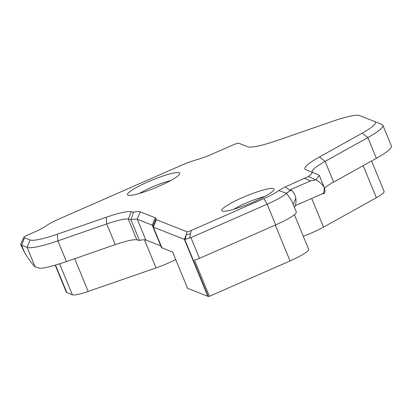 <?xml version="1.0" encoding="UTF-8"?>
<svg xmlns="http://www.w3.org/2000/svg" width="412" height="412" viewBox="0 0 412 412"><rect width="100%" height="100%" fill="white"/><g stroke="black" fill="none" stroke-linecap="round" stroke-linejoin="round"><path stroke-width="0.62" d="M209.399 296.31A5.66 0.834 157.6 0 1 208.24 296.419L184.767 239.47L190.921 237.631L199.454 258.345A5.66 0.834 157.6 0 1 194.464 260.07L209.399 296.31L290.058 260.93A25.477 3.749 -22.4 0 0 308.645 249.26L294.4 214.698M185.312 239.284L185.997 235.324A5.66 3.203 13.5 0 1 190.406 234.042L189.592 238.007M186.863 231.729C187.455 231.884 188.928 231.456 191.266 230.447L263.896 198.584A22.645 3.332 -22.4 0 0 278.764 190.509L285.367 186.863L308.372 176.511C311.755 174.152 312.749 172.623 311.348 171.917L305.802 169.723A48.122 7.081 157.6 0 1 305.781 169.718A48.122 7.081 157.6 0 1 319.465 156.957L362.205 133.148A43.878 6.458 -22.4 0 0 374.678 121.514A43.878 6.458 -22.4 0 0 374.663 121.509L359.661 115.581A43.878 6.458 -22.4 0 0 332.386 121.37L277.513 140.384A48.122 7.081 157.6 0 1 247.597 146.734L238.646 143.196C237.915 143.067 235.947 143.695 232.744 145.076L207.555 156.122L199.15 159.063A22.645 3.332 -22.4 0 0 180.564 165.665L59.879 218.607A22.645 3.332 -22.4 0 0 45.016 226.682L38.409 230.329L28.093 234.855C25.328 236.071 23.927 236.9 23.896 237.338A43.878 6.458 -22.4 0 0 24.566 237.781L30.086 239.964A43.878 6.458 -22.4 0 0 57.361 234.176L106.208 217.248C118.867 212.947 127.21 211.088 131.237 211.675L133.54 212.185A33.969 5.001 157.6 0 1 140.25 211.835L155.252 217.763A33.969 5.001 157.6 0 1 155.911 218.911A22.645 3.332 -22.4 0 0 156.354 219.678L186.863 231.729L185.997 235.324L184.375 239.357L153.362 227.105A28.31 4.166 157.6 0 1 152.821 226.646A28.31 4.166 157.6 0 1 152.811 226.147A28.31 4.166 -22.4 0 0 152.795 225.647A28.31 4.166 -22.4 0 0 152.26 225.189L137.258 219.261A28.31 4.166 -22.4 0 0 130.939 219.704L128.312 219.122C124.846 218.618 117.652 220.219 106.734 223.927L57.886 240.855A49.538 7.292 157.6 0 1 27.094 247.391L21.573 245.207A49.538 7.292 157.6 0 1 20.636 244.414L24.777 252.973L21.573 245.207L24.566 237.781M208.24 296.419A28.31 4.166 -22.4 0 1 207.849 296.305L187.563 288.292L172.628 252.051L161.895 247.813A28.31 4.166 157.6 0 1 161.36 247.355L152.821 226.646M160.752 245.882L145.791 239.969L137.258 219.261L140.25 211.835M24.777 252.973A70.766 10.563 66.3 0 0 35.092 266.796L40.252 268.367A49.538 7.292 157.6 0 0 66.425 261.563L115.272 244.635C126.237 240.902 133.431 239.3 136.851 239.83L139.472 240.412A28.31 4.166 157.6 0 1 145.791 239.969M381.939 124.445L374.678 121.514L381.919 124.434A49.538 7.292 157.6 0 1 381.939 124.445A49.538 7.292 157.6 0 1 382.866 125.238L391.4 145.946A49.538 7.292 157.6 0 1 376.393 158.29L333.653 182.099L325.114 161.386A42.462 6.252 -22.4 0 0 312.25 171.969A42.462 6.252 -22.4 0 0 312.662 172.448M324.465 187.913A42.462 6.252 157.6 0 1 333.653 182.099M199.454 258.345L275.669 224.906A28.31 4.166 -22.4 0 0 296.326 211.938L291.402 200.232L286.592 193.352A28.31 4.166 157.6 0 1 267.136 204.198L190.921 237.631M318.61 174.848L311.348 171.917M20.6 244.409L23.891 237.209L20.636 244.414M128.003 195.211A28.31 4.166 157.6 0 1 127.993 195.206A28.31 4.166 157.6 0 1 152.049 180.111A28.31 4.166 157.6 0 1 179.75 173.869A28.31 4.166 157.6 0 1 155.252 187.805A28.31 4.166 157.6 0 1 128.003 195.211M222.238 211.068A28.31 4.166 157.6 0 1 222.222 211.062A28.31 4.166 157.6 0 1 246.278 195.968A28.31 4.166 157.6 0 1 273.985 189.726A28.31 4.166 157.6 0 1 249.481 203.662A28.31 4.166 157.6 0 1 222.238 211.068M308.372 176.511L315.808 179.776L310.457 180.935L289.44 190.159L285.367 186.863M322.673 193.63L323.827 193.805A71.43 10.661 -113.7 0 0 325.058 190.483L324.177 187.285C322.812 184.803 320.021 182.3 315.808 179.776M311.364 171.922L318.625 174.853L319.315 175.46L315.829 179.761M264.638 196.539A22.645 3.332 -22.4 0 0 233.655 209.311M170.408 180.683A22.645 3.332 -22.4 0 0 139.421 193.455M133.54 212.185L130.939 219.704L139.472 240.412M184.767 239.47A28.31 4.166 157.6 0 1 184.375 239.357L207.849 296.305M278.764 190.509L286.592 193.352M289.44 190.159L291.377 190.066L285.979 193.388M382.866 125.238A49.538 7.292 157.6 0 1 367.854 137.577L325.114 161.386L319.465 156.957M291.377 190.066C293.972 192.862 295.45 195.535 295.801 198.084L293.236 204.45M295.801 198.084A70.766 10.563 66.3 0 1 295.522 204.671L294.472 207.452M322.689 193.537L322.962 193.465A70.766 10.563 -113.7 0 0 324.177 187.285M55.203 265.148L66.347 292.185A25.477 3.749 -22.4 0 0 66.837 292.597L72.358 294.781A25.477 3.749 -22.4 0 0 88.194 291.418L156.035 267.913A25.477 3.749 -22.4 0 0 175.733 259.581M303.284 236.251A25.477 3.749 -22.4 0 0 323.533 227.141L376.372 197.703A25.477 3.749 -22.4 0 0 384.092 191.353L371.567 160.974M191.266 230.447L190.406 234.042M275.669 224.906L267.136 204.198L263.896 198.584M310.457 180.935L304.726 178.375M136.851 239.83L128.312 219.122L131.237 211.675M161.895 247.813L153.362 227.105L156.354 219.678M152.811 226.147L155.911 218.911M152.775 226.451L152.26 225.189L155.252 217.763M115.272 244.635L106.734 223.927L106.208 217.248M66.425 261.563L57.886 240.855L57.361 234.176M35.092 266.796L27.094 247.391L30.086 239.964M376.393 158.29L367.854 137.577L362.205 133.148M322.962 193.465L323.827 193.805M144.432 239.763L156.035 267.913M74.701 258.695L88.194 291.418M59.596 263.824L72.358 294.781M55.486 265.065L66.837 292.597M311.709 198.455L323.533 227.141M363.163 165.655L376.372 197.703M275.278 225.081L290.058 260.93M324.517 188.042L319.326 175.455M295.126 205.732L322.73 193.619"/></g></svg>
